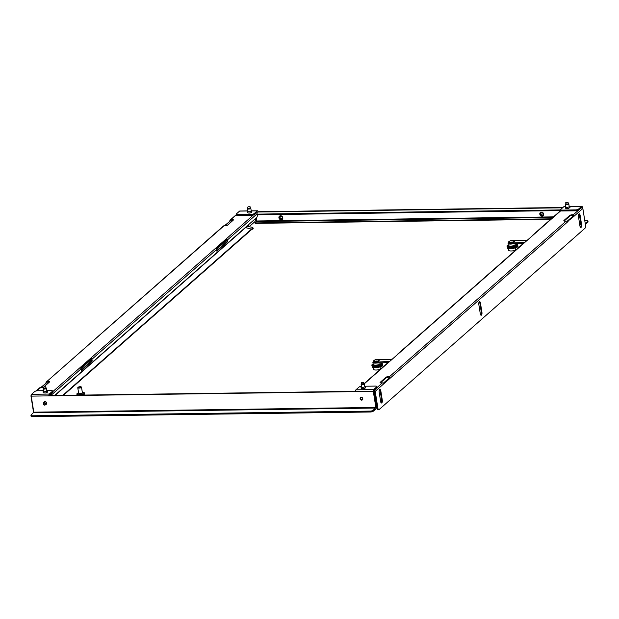 <?xml version="1.0" encoding="UTF-8"?>
<svg xmlns="http://www.w3.org/2000/svg" width="619" height="619" viewBox="0 0 619 619"><rect width="100%" height="100%" fill="white"/><g stroke="black" fill="none" stroke-linecap="round" stroke-linejoin="round"><path stroke-width="0.93" d="M361.713 400.145A1.54 1.323 -131.4 0 0 361.248 397.251A1.54 1.323 -131.4 0 0 361.713 400.145M360.66 397.406A1.54 1.323 -131.4 0 0 362.664 399.673M45.876 404.478A1.54 1.323 -131.4 0 0 45.094 401.623A1.54 1.323 -131.4 0 0 44.003 402.342M361.434 386.31A2.368 0.72 -9 0 0 359.012 387.099L355.933 389.815A1.424 0.58 89.2 0 0 355.6 391.626L48.94 395.874A1.424 0.58 -90.8 0 1 49.272 394.055L52.352 391.347A2.368 0.72 -9 0 0 52.538 391.007A2.368 0.72 -9 0 0 51.098 390.574L46.804 390.635M370.139 411.101A2.368 0.72 -9 0 0 373.203 410.273L373.342 411.171A2.368 0.72 171 0 1 370.278 411.999L370.139 411.101L32.381 415.782A2.368 0.72 -9 0 1 30.95 415.357A2.368 0.72 -9 0 1 31.128 415.016L33.774 412.177L31.236 396.121A1.424 0.58 -90.8 0 1 31.569 394.303L34.649 391.587A2.368 0.72 -9 0 1 37.713 390.759L43.454 390.682M376.716 386.852A2.368 0.72 -9 0 0 376.901 386.511L377.041 387.409A2.368 0.72 171 0 1 376.863 387.749L376.716 386.852L373.636 389.568A1.424 0.58 89.2 0 0 373.311 391.386L375.849 407.434L373.203 410.273M31.236 396.121L48.94 395.874L52.499 392.237L52.352 391.347M376.863 387.749L373.667 391.061L376.213 407.116A1.424 0.58 89.2 0 1 375.88 408.935L373.342 411.171M376.901 386.511A2.368 0.72 -9 0 0 375.462 386.086L364.777 386.233M52.538 391.007L52.677 391.897A2.368 0.72 171 0 1 52.499 392.237M49.303 395.556L355.569 391.316M32.381 415.782L32.521 416.672L370.278 411.999M32.521 416.672A2.368 0.72 171 0 1 31.089 416.247L30.95 415.357M363.879 383.602L361.542 383.966M363.848 383.409A1.571 0.472 171 0 1 364.08 383.471A1.571 0.472 171 0 1 364.266 383.602A1.571 0.472 171 0 1 363.245 384.283A1.571 0.472 171 0 1 361.38 384.329A1.571 0.472 171 0 1 361.179 384.089A1.571 0.472 171 0 1 361.511 383.78M364.282 383.71A1.656 0.503 171 0 1 364.382 383.811A1.656 0.503 171 0 1 364.405 383.865A1.656 0.503 171 0 1 363.221 384.546A1.656 0.503 171 0 1 361.341 384.577A1.656 0.503 171 0 1 361.125 384.384A1.656 0.503 171 0 1 361.132 384.322A1.656 0.503 171 0 1 361.194 384.198M364.405 383.865L364.823 386.542A1.656 0.503 171 0 1 363.647 387.223A1.656 0.503 171 0 1 361.759 387.254A1.656 0.503 171 0 1 361.55 387.061L361.125 384.384M365.04 387.881A1.656 0.503 171 0 1 363.856 388.562A1.656 0.503 171 0 1 361.976 388.593M43.639 388.624L44.491 388.221M45.907 388.005L45.079 388.624L43.57 388.368M45.876 387.811A1.571 0.472 171 0 1 46.293 388.005A1.571 0.472 171 0 1 45.156 388.709A1.571 0.472 171 0 1 43.206 388.492A1.571 0.472 171 0 1 43.539 388.183M46.309 388.113A1.656 0.503 171 0 1 46.41 388.214A1.656 0.503 171 0 1 46.433 388.268A1.656 0.503 171 0 1 45.218 388.956A1.656 0.503 171 0 1 43.152 388.786A1.656 0.503 171 0 1 43.16 388.724A1.656 0.503 171 0 1 43.222 388.6M46.433 388.268L46.851 390.945A1.656 0.503 171 0 1 45.636 391.634A1.656 0.503 171 0 1 43.578 391.463L43.152 388.786M31.205 395.309A1.137 0.975 -131.4 0 0 30.981 396.121L33.619 412.819M54.642 395.479L256.707 217.509A2.368 0.975 89.2 0 0 257.264 214.483L257.148 213.772A1.137 0.975 -131.4 0 0 256.274 212.766M215.969 248.637L226.33 239.507L226.229 238.888A1.137 0.975 48.6 0 1 227.436 239.94L227.691 241.549L216.82 251.121L216.565 249.519A1.137 0.975 -131.4 0 0 215.358 248.459L253.434 214.925M80.439 368.003L90.8 358.873A0.472 0.41 -131.4 0 1 91.303 359.314L91.558 360.923L92.161 360.916L91.906 359.306A1.137 0.975 -131.4 0 0 90.699 358.254L215.358 248.459M226.33 239.507A0.472 0.41 48.6 0 1 226.833 239.948L227.08 241.557L216.743 250.664M51.392 395.526L51.323 395.054A1.137 0.975 -131.4 0 0 50.441 394.048M92.161 360.916L81.29 370.487L81.035 368.885A1.137 0.975 48.6 0 0 79.828 367.825L90.699 358.254L90.8 358.873M50.789 395.533L50.712 395.061A0.472 0.41 -131.4 0 0 50.216 394.62L49.597 394.79M91.558 360.923L81.213 370.03M224.883 225.865L231.15 220.209L231.049 219.59A2.128 0.642 171 0 1 233.386 219.869A2.128 0.642 171 0 1 233.224 220.178L227.614 225.123A2.128 0.642 171 0 1 224.008 225.788L223.854 226.244M41.156 387.68L47.423 382.031L47.323 381.405A2.128 0.642 171 0 1 49.667 381.683A2.128 0.642 171 0 1 49.505 381.993L44.259 386.612M43.392 387.231A2.128 0.642 171 0 1 40.281 387.602L40.127 388.059M47.052 382.233L47.423 382.031A2.128 0.642 171 0 1 49.45 382.039M230.779 220.418L231.15 220.209A2.128 0.642 171 0 1 233.17 220.225M47.609 382L40.583 387.656M224.31 225.842L231.336 220.178M45.744 383.115L46.611 381.737L224.008 225.788M229.471 221.3L230.338 219.915L236.419 214.855M227.691 241.549L227.08 241.557M480.305 313.833A2.128 0.874 89.2 0 0 481.149 315.249A2.128 0.874 89.2 0 0 481.443 315.125A2.128 0.874 89.2 0 0 481.938 312.394L480.452 303.031A2.128 0.874 89.2 0 0 479.609 301.615A2.128 0.874 89.2 0 0 478.82 304.471L480.305 313.833M578.974 213.973A2.128 0.874 89.2 0 0 578.479 216.696L579.957 226.067A2.128 0.874 89.2 0 0 580.808 227.475A2.128 0.874 89.2 0 0 581.589 224.627L580.104 215.265A2.128 0.874 89.2 0 0 579.26 213.849A2.128 0.874 89.2 0 0 578.974 213.973A2.128 0.874 89.2 0 1 579.5 215.273L580.104 215.265M379.671 389.513A2.128 0.874 89.2 0 0 379.168 392.237L380.654 401.599A2.128 0.874 89.2 0 0 381.497 403.015A2.128 0.874 89.2 0 0 382.287 400.168L380.801 390.798A2.128 0.874 89.2 0 0 379.958 389.39A2.128 0.874 89.2 0 0 379.671 389.513M380.422 382.852L385.977 377.954A2.128 0.642 171 0 1 389.583 377.288L389.374 378.356L389.978 378.348L384.36 383.293L382.441 382.867A2.128 0.642 171 0 1 380.105 382.588A2.128 0.642 171 0 1 380.259 382.279L385.877 377.335A2.128 0.642 171 0 1 389.483 376.669L389.978 378.348L568.087 221.478L566.168 221.053A2.128 0.642 171 0 1 563.824 220.774A2.128 0.642 171 0 1 563.986 220.465L569.604 215.52A2.128 0.642 171 0 1 573.209 214.855L581.643 207.419A1.137 0.975 48.6 0 1 582.85 208.471L585.504 225.246A2.368 0.975 89.2 0 1 584.955 228.272L379.122 409.554A2.368 0.975 89.2 0 1 378.805 409.693L378.201 409.701A2.368 0.975 -90.8 0 1 377.265 408.13L374.603 391.363A0.472 0.41 -131.4 0 0 374.1 390.922L373.659 390.929M373.961 390.303L382.441 382.867M374.008 390.295A1.137 0.975 -131.4 0 1 375.215 391.355L377.869 408.122A2.368 0.975 89.2 0 0 378.805 409.693M397.266 354.764A1.137 0.975 48.6 0 1 398.133 353.998L387.262 363.57A1.137 0.975 -131.4 0 0 386.682 363.786L364.227 383.563M397.553 354.215L522.212 244.42A1.137 0.975 48.6 0 1 522.792 244.203L398.133 353.998M560.868 210.669L533.663 234.632A1.137 0.975 -131.4 0 0 532.789 235.398M533.663 234.632L522.792 244.203M564.141 221.037L569.704 216.139A2.128 0.642 171 0 1 573.31 215.474L573.093 216.542L567.546 221.432M479.307 301.755A2.128 0.874 -90.8 0 1 479.849 303.039L481.334 312.402A2.128 0.874 -90.8 0 1 480.847 315.117M580.498 227.351A2.128 0.874 89.2 0 0 580.986 224.635L579.5 215.273M381.196 402.892A2.128 0.874 89.2 0 0 381.683 400.176L380.198 390.813A2.128 0.874 89.2 0 0 379.656 389.521M389.374 378.356L383.826 383.246M567.484 221.486L573.705 216.534L573.093 216.542M375.215 391.355L384.36 383.293L383.757 383.3M566.168 221.053L389.483 376.669L389.583 377.288M582.85 208.471L573.705 216.534L573.31 215.474M363.338 382.658L361.341 382.704L363.338 382.658M254.2 213.57L254.339 214.46A2.368 0.72 171 0 1 251.275 215.288L251.128 214.398A2.368 0.72 -9 0 0 254.2 213.57L257.28 210.862A1.424 0.58 -90.8 0 1 257.473 210.777A1.424 0.58 -90.8 0 1 258.03 211.721L562.934 207.497M254.339 214.46L258.03 211.721M564.319 206.607A1.424 0.58 89.2 0 0 564.126 206.529A1.424 0.58 89.2 0 0 563.932 206.614L560.853 209.33A2.368 0.72 -9 0 0 560.675 209.671A2.368 0.72 -9 0 0 562.106 210.096L562.245 210.986A2.368 0.72 171 0 1 560.814 210.561L560.675 209.671M582.487 207.775L582.402 207.226A1.424 0.58 89.2 0 0 581.837 206.282A1.424 0.58 89.2 0 0 581.643 206.367L578.564 209.083L578.703 209.973A2.368 0.72 171 0 1 575.639 210.8L562.245 210.986M251.128 214.398L237.742 214.584A2.368 0.72 -9 0 1 236.311 214.159A2.368 0.72 -9 0 1 236.489 213.818L239.568 211.102A1.424 0.58 -90.8 0 1 239.762 211.025A1.424 0.58 -90.8 0 1 239.955 211.102M582.022 207.481L578.703 209.973M575.639 210.8L575.5 209.911L562.106 210.096M575.5 209.911A2.368 0.72 -9 0 0 578.564 209.083M251.275 215.288L237.882 215.474A2.368 0.72 171 0 1 236.45 215.048L236.311 214.159M562.57 207.814L257.086 212.046M587.872 222.229L587.733 221.331A2.368 0.72 -9 0 0 587.911 220.991L588.05 221.888A2.368 0.72 171 0 1 587.872 222.229L585.381 224.418M587.911 220.991A2.368 0.72 -9 0 0 586.479 220.565L584.769 220.588M587.733 221.331L585.234 223.529M250.285 207.992L247.948 208.363M250.254 207.806A1.571 0.472 171 0 1 250.486 207.868A1.571 0.472 171 0 1 250.672 207.999A1.571 0.472 171 0 1 249.658 208.673A1.571 0.472 171 0 1 247.786 208.727A1.571 0.472 171 0 1 247.585 208.487A1.571 0.472 171 0 1 247.917 208.177M250.687 208.108A1.656 0.503 171 0 1 250.788 208.208A1.656 0.503 171 0 1 250.811 208.263A1.656 0.503 171 0 1 249.627 208.943A1.656 0.503 171 0 1 247.747 208.974A1.656 0.503 171 0 1 247.538 208.781A1.656 0.503 171 0 1 247.538 208.719A1.656 0.503 171 0 1 247.608 208.595M250.811 208.263L251.237 210.94A1.656 0.503 171 0 1 250.053 211.621A1.656 0.503 171 0 1 248.173 211.652A1.656 0.503 171 0 1 247.956 211.458L247.538 208.781M251.446 212.271A1.656 0.503 171 0 1 250.262 212.951A1.656 0.503 171 0 1 248.381 212.99M568.257 203.589L567.43 204.216L565.921 203.961M568.227 203.403A1.571 0.472 171 0 1 568.644 203.597A1.571 0.472 171 0 1 567.507 204.301A1.571 0.472 171 0 1 565.557 204.084A1.571 0.472 171 0 1 565.89 203.775M568.66 203.705A1.656 0.503 171 0 1 568.76 203.806A1.656 0.503 171 0 1 568.784 203.86A1.656 0.503 171 0 1 567.569 204.549A1.656 0.503 171 0 1 565.511 204.378A1.656 0.503 171 0 1 565.511 204.316A1.656 0.503 171 0 1 565.58 204.193M568.784 203.86L569.209 206.537A1.656 0.503 171 0 1 567.994 207.226A1.656 0.503 171 0 1 565.928 207.056L565.511 204.378M565.99 204.216L566.842 203.813M45.705 386.759L43.369 387.107L45.705 386.759M568.064 202.343L565.72 202.699L568.056 202.328L568.296 203.829M248.095 206.777L250.084 206.731L248.095 206.777M540.441 212.479A2.128 1.834 -131.4 0 0 543.25 215.675M541.439 212.147A2.128 1.834 48.6 0 1 542.074 216.163A2.128 1.834 48.6 0 1 541.439 212.147M279.564 216.093A2.128 1.834 -131.4 0 0 282.372 219.281M280.562 215.76A2.128 1.834 48.6 0 1 281.196 219.776A2.128 1.834 48.6 0 1 280.562 215.76M282.024 218.484A1.3 1.122 48.6 0 1 280.314 216.542M281.274 218.817A1.3 1.122 -131.4 0 0 280.887 216.364A1.3 1.122 -131.4 0 0 281.274 218.817M542.902 214.87A1.3 1.122 48.6 0 1 541.184 212.928M542.143 215.203A1.3 1.122 -131.4 0 0 541.757 212.75A1.3 1.122 -131.4 0 0 542.143 215.203M254.37 222.113L256.042 222.089M517.244 248.451A4.503 1.362 171 0 1 517.399 248.66L515.689 250.161A4.503 1.362 171 0 1 511.255 250.974A4.503 1.362 171 0 1 508.563 250.262L508.671 250.169M373.505 369.21L373.396 369.311A4.503 1.362 -9 0 0 376.089 370.023A4.503 1.362 -9 0 0 380.523 369.21L382.233 367.709A4.503 1.362 -9 0 0 382.078 367.5M553.487 216.874L256.715 220.983L256.235 217.934M572.606 216.72L572.474 215.397L572.521 217.052M255.995 218.143A1.896 1.633 48.6 0 1 256.134 218.631L256.483 220.813A0.998 0.41 -90.8 0 1 256.436 221.734M550.748 219.281L255.152 223.374L255.082 222.933L551.266 218.832M256.715 220.983L255.082 222.933M572.823 216.279L572.683 215.397M62.743 395.371L252.119 228.573M245.588 227.777L245.372 227.777A0.472 0.41 48.6 0 1 245.124 227.715M63.324 395.363L252.15 229.061M247.198 226.376A0.944 0.812 -131.4 0 0 247.19 225.896M255.237 220.875A2.012 1.733 -131.4 0 0 255.399 218.662M249.109 226.74L254.664 221.857A2.368 2.035 -131.4 0 0 254.904 219.103M248.521 226.631A2.368 2.035 -131.4 0 0 248.157 225.045M55.555 394.682A2.368 2.035 48.6 0 1 55.872 395.464M527.535 240.025L523.403 240.543L526.552 240.892M509.36 241.441A3.552 1.076 -9 0 0 508.269 242.431A3.552 1.076 -9 0 0 510.42 243.074L524.811 242.424M523.403 240.543L513.863 240.675M508.269 242.431L508.408 243.329A3.552 1.076 -9 0 0 510.559 243.971L523.535 243.546M521.74 243.77L523.504 243.577L521.74 243.77M509.135 241.843L509.205 242.284A2.608 0.789 -9 0 0 510.783 242.756A2.608 0.789 -9 0 0 514.35 241.472L514.281 241.023A2.608 0.789 -9 0 0 514.041 240.76A4.054 4.054 0 0 0 509.282 241.518A2.608 0.789 -9 0 0 509.135 241.843A2.608 0.789 -9 0 0 510.714 242.308A2.608 0.789 -9 0 0 514.257 241.186A2.608 0.789 -9 0 0 514.281 241.023M507.92 245.271L506.93 245.967L507.681 247.685L510.35 247.213A5.2 1.571 171 0 0 516.37 245.851A5.2 1.571 171 0 0 516.494 243.917L517.159 244.103L517.902 245.813L513.166 247.608L510.35 247.213A5.2 1.571 171 0 1 507.92 245.271A5.2 1.571 171 0 1 508.323 245.031M507.681 247.685L507.82 248.575L513.306 248.498L518.041 246.71L517.902 245.813M506.93 245.967L507.82 248.575M513.166 247.608L513.306 248.498M508.717 250.471L508.416 248.567M517.291 248.753L517.027 247.089M515.217 247.778L515.596 250.192M511.874 240.474A4.047 1.664 -90.8 0 1 512.161 240.334A3.946 3.389 -131.4 0 0 511.727 240.334A4.047 1.664 89.2 0 0 511.441 240.474A4.047 3.482 -131.4 0 0 510.814 240.582A3.946 1.617 89.2 0 0 510.629 240.745A4.047 3.482 48.6 0 1 511.263 240.636A4.047 1.664 89.2 0 0 511.008 240.977A3.946 3.389 48.6 0 1 511.441 240.969A4.047 1.664 -90.8 0 1 511.696 240.629A4.047 3.482 48.6 0 1 512.354 240.721A3.946 1.617 -90.8 0 1 512.54 240.559A4.047 3.482 -131.4 0 0 511.874 240.474L511.905 240.644M511.441 240.474L511.503 240.868M515.147 243.901L514.954 246.138L516.641 244.66L516.532 243.987L516.06 244.404A3.907 1.184 -9 0 0 516.099 244.165L516.053 243.894M516.06 244.404L515.975 243.894M515.325 245.054A3.907 1.184 -9 0 1 511.101 246.083A3.907 1.184 -9 0 1 508.377 245.387L508.06 243.383A3.907 1.184 -9 0 1 508.098 243.143L508.346 242.919M508.06 243.383A3.907 1.184 -9 0 0 512.045 243.948M514.954 246.138A4.379 1.323 -9 0 1 508.044 246.238L508.346 245.209M507.944 245.565A4.379 1.323 -9 0 0 514.853 245.472M392.369 359.074L388.237 359.585L391.386 359.933M374.193 360.49A3.552 1.076 -9 0 0 373.102 361.481A3.552 1.076 -9 0 0 375.253 362.123L389.645 361.465M388.237 359.585L378.696 359.716M373.102 361.481L373.242 362.37A3.552 1.076 -9 0 0 375.393 363.013L388.368 362.595M386.573 362.819L388.337 362.618L386.573 362.819M373.969 360.885L374.038 361.334A2.608 0.789 -9 0 0 375.617 361.806A2.608 0.789 -9 0 0 379.184 360.521L379.114 360.072A2.608 0.789 -9 0 0 378.874 359.809A4.054 4.054 0 0 0 374.116 360.56A2.608 0.789 -9 0 0 373.969 360.885A2.608 0.789 -9 0 0 375.547 361.357A2.608 0.789 -9 0 0 379.091 360.235A2.608 0.789 -9 0 0 379.114 360.072M372.63 364.405L371.764 365.017L372.514 366.734L375.184 366.255A5.2 1.571 171 0 0 381.203 364.901A5.2 1.571 171 0 0 381.327 362.958L381.993 363.152L382.735 364.862L378 366.657L375.184 366.255A5.2 1.571 171 0 1 372.754 364.32A5.2 1.571 171 0 1 373.156 364.08M372.514 366.734L372.653 367.624L378.139 367.547L382.875 365.752L382.735 364.862M371.764 365.017L372.653 367.624M378 366.657L378.139 367.547M373.551 369.512L373.249 367.616M382.124 367.802L381.861 366.139M380.051 366.827L380.437 369.241M376.708 359.515A4.047 1.664 -90.8 0 1 376.994 359.376A3.946 3.389 -131.4 0 0 376.569 359.384A4.047 1.664 89.2 0 0 376.275 359.523A4.047 3.482 -131.4 0 0 375.648 359.631A3.946 1.617 89.2 0 0 375.462 359.794A4.047 3.482 48.6 0 1 376.097 359.685A4.047 1.664 89.2 0 0 375.841 360.026A3.946 3.389 48.6 0 1 376.275 360.018A4.047 1.664 -90.8 0 1 376.53 359.678A4.047 3.482 48.6 0 1 377.195 359.771A3.946 1.617 -90.8 0 1 377.373 359.608A4.047 3.482 -131.4 0 0 376.708 359.515L376.739 359.693M376.275 359.523L376.337 359.91M379.981 362.951L379.795 365.187L381.474 363.701L381.366 363.036L380.894 363.454A3.907 1.184 -9 0 0 380.933 363.214L380.886 362.935M380.894 363.454L380.809 362.943M380.159 364.096A3.907 1.184 -9 0 1 375.934 365.133A3.907 1.184 -9 0 1 373.211 364.436L372.893 362.432A3.907 1.184 -9 0 1 372.932 362.185L373.18 361.968M372.893 362.432A3.907 1.184 -9 0 0 376.878 362.997M379.795 365.187A4.379 1.323 -9 0 1 372.878 365.28L373.18 364.251M372.777 364.614A4.379 1.323 -9 0 0 379.687 364.514M79.232 386.813A1.656 0.503 -9 0 0 78.033 387.339A1.656 0.503 -9 0 0 79.99 387.687A1.656 0.503 -9 0 0 81.135 386.852A1.656 0.503 -9 0 0 79.232 386.813M81.228 386.937A1.896 0.573 171 0 1 81.391 387.014A1.896 0.573 171 0 1 81.515 387.177A1.896 0.573 171 0 1 80.075 387.974A1.896 0.573 171 0 1 77.777 387.773A1.896 0.573 171 0 1 77.839 387.579A1.896 0.573 171 0 1 77.971 387.455M81.515 387.177L82.397 392.756A1.896 0.573 171 0 1 82.335 392.949A1.896 0.573 171 0 1 80.965 393.552A1.896 0.573 171 0 1 78.783 393.506A1.896 0.573 171 0 1 78.659 393.344L77.777 387.773M82.195 393.073A1.656 0.503 171 0 1 82.141 393.181A1.656 0.503 171 0 1 80.942 393.707A1.656 0.503 171 0 1 79.039 393.676A1.656 0.503 171 0 1 78.946 393.583M82.18 393.135A1.656 0.503 171 0 1 82.234 393.235A1.656 0.503 171 0 1 80.981 393.932A1.656 0.503 171 0 1 78.961 393.754A1.656 0.503 171 0 1 78.984 393.638M82.312 392.222A3.791 1.145 171 0 1 84.339 392.903A3.791 1.145 171 0 1 81.468 394.496A3.791 1.145 171 0 1 76.857 394.086A3.791 1.145 171 0 1 78.574 392.81M77.089 395.17A3.791 1.145 171 0 1 76.996 394.976L76.857 394.086M84.339 392.903L84.486 393.792A3.791 1.145 171 0 1 82.698 395.092M44.181 403.062A0.944 0.812 -131.4 0 0 44.467 404.841A0.944 0.812 -131.4 0 0 44.181 403.062M44.715 405.128A1.424 1.223 48.6 0 1 44.297 402.458A1.424 1.223 48.6 0 1 44.715 405.128M43.57 402.729L44.746 401.692A1.424 1.223 48.6 0 1 44.769 401.669M46.642 403.805A1.424 1.223 48.6 0 1 46.626 403.82L45.442 404.857M31.569 394.303L49.272 394.055M355.933 389.815L373.636 389.568M355.6 391.626L373.311 391.386M33.774 412.177L375.849 407.434M33.666 412.78L375.741 408.045M227.436 239.94L257.148 213.772M91.906 359.306L216.565 249.519M51.323 395.054L81.035 368.885M52.654 391.757L79.828 367.825M40.281 387.602L36.575 390.875M377.265 408.13L377.869 408.122M387.262 363.57L364.351 383.749M381.683 400.176L382.287 400.168M380.198 390.813L380.801 390.798M579.732 224.62L581.589 224.627M480.452 303.031L479.849 303.039M481.938 312.394L481.334 312.402M380.259 382.279L380.352 382.828M385.877 377.335L385.977 377.954M563.986 220.465L564.071 221.014M569.604 215.52L569.704 216.139M581.643 206.367L569.689 206.537M565.859 206.584L563.932 206.614M257.28 210.862L251.716 210.94M247.886 210.986L239.568 211.102M237.742 214.584L237.882 215.474M580.831 223.652L579.577 223.668M257.303 214.785L560.621 210.584M572.621 216.457L567.19 221.238M389.73 377.536L383.471 383.053M374.41 391.03L373.752 391.61M256.606 221.587L552.79 217.486M55.656 394.868L245.372 227.777M49.296 395.332L50.054 394.667M362.873 399.193L360.815 399.216M247.298 226.484L246.648 227.63L246.981 228.187M252.119 228.666L252.653 227.413L253.279 228.287L252.304 229.278L252.119 228.666M510.42 243.074L510.559 243.971M375.253 362.123L375.393 363.013M361.511 386.805L360.954 387.842L361.604 388.585C365.017 388.809 366.139 388.067 364.986 386.357L364.784 386.287M43.539 391.208L43.013 391.835L43.307 392.794L45.899 392.995L47.524 392.137L47.508 391.123L46.812 390.69M223.56 225.889L46.611 381.737M236.381 214.6L230.338 219.915M39.833 387.703L36.134 390.96M533.083 234.849L560.799 210.437M361.341 382.704L361.581 384.206M363.678 382.333L363.918 383.834M581.837 206.282L569.573 206.452M565.843 206.506L564.126 206.529M257.473 210.777L251.6 210.855M247.871 210.909L239.762 211.025M247.917 211.203L247.36 212.232L248.01 212.982C251.252 213.184 252.382 212.441 251.391 210.754L251.19 210.684M565.89 206.8L565.34 207.535L565.812 208.495L568.25 208.588L569.983 207.504L569.163 206.282M43.369 387.107L43.609 388.608M45.705 386.736L45.945 388.237M565.72 202.699L565.959 204.2M250.084 206.731L250.324 208.232M247.747 207.102L247.987 208.603M373.868 392.307L374.65 391.618M560.713 209.926L257.202 214.128M226.856 240.141L216.495 249.264M91.333 359.507L80.965 368.63M252.653 227.413L246.633 226.19L246.788 226.631M245.31 227.552L251.5 229.123"/></g></svg>

